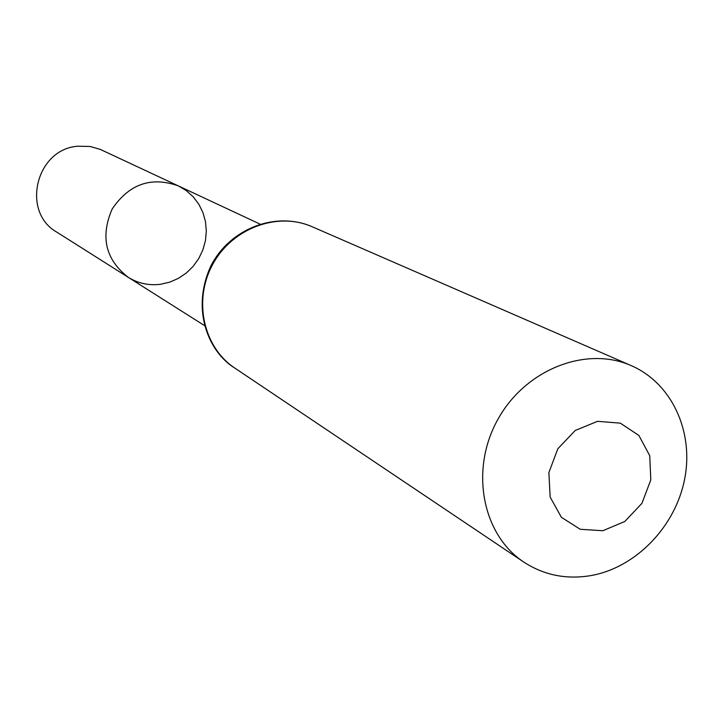 <?xml version="1.0" encoding="UTF-8"?>
<svg xmlns="http://www.w3.org/2000/svg" width="723" height="723" viewBox="0 0 723 723"><rect width="100%" height="100%" fill="white"/><g stroke="black" fill="none" stroke-linecap="round" stroke-linejoin="round"><path stroke-width="1.08" d="M178.364 185.892C151.179 176.258 129.11 183.985 112.137 209.074C100.145 236.891 105.531 259.656 128.287 277.361C138.174 283.425 148.938 285.73 160.578 284.275L169.724 282.151L178.4 278.364L186.299 273.032L193.158 266.353L198.753 258.545L202.901 249.869L205.449 240.623L206.317 231.116L205.477 221.663L202.946 212.589L198.816 204.211L193.204 196.801L186.308 190.619L178.364 185.892C151.179 176.258 129.11 183.985 112.137 209.074C100.145 236.891 105.531 259.656 128.287 277.361L56.936 232.219C20.804 212.011 35.924 149.037 77.813 146.218L90.167 146.48L100.28 149.39L260.036 224.112M602.865 530.727L580.226 529.281L561.391 517.307L550.167 497.081L548.874 472.589L557.831 448.766L575.246 430.447L597.578 421.319L620.298 423.145L638.888 435.454L649.733 455.716L650.799 479.918L641.925 503.344L624.853 521.455L602.865 530.727M591.26 575.526C566.588 579.738 544.112 575.264 523.814 562.087C482.286 534.758 469.769 470.149 497.514 420.054C524.771 369.688 585.937 345.422 631.342 365.675C671.821 383.262 694.017 431.604 684.654 479.051C675.463 526.534 636.123 567.392 591.26 575.526M523.814 562.087L234.794 368.061C203.217 347.212 192.942 300.054 212.815 264.193C232.309 228.125 277.587 211.378 312.164 226.742L631.342 365.675M204.492 325.576L128.287 277.361M234.794 368.061C209.191 352.499 190.465 310.375 210.872 265.956C230.167 228.088 276.222 211.035 312.164 226.742"/></g></svg>
